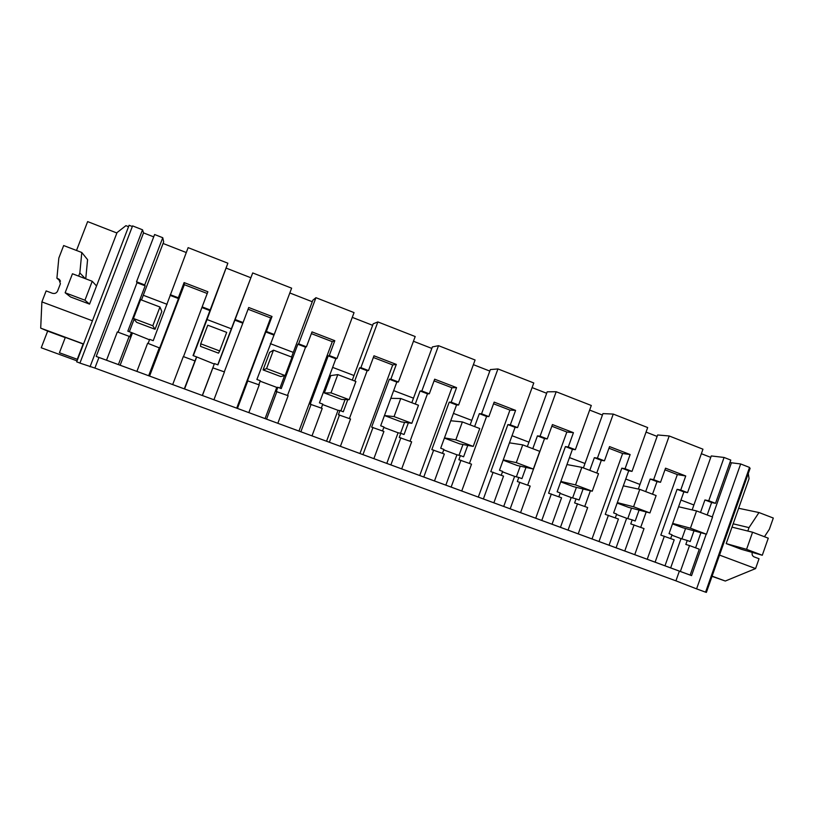 <?xml version="1.0" encoding="UTF-8"?>
<svg xmlns="http://www.w3.org/2000/svg" width="814" height="814" viewBox="0 0 814 814"><rect width="100%" height="100%" fill="white"/><g stroke="black" fill="none" stroke-linecap="round" stroke-linejoin="round"><path stroke-width="1.22" d="M715.506 503.337L730.789 460.083L724.073 457.458L708.76 500.752L715.506 503.337L711.609 502.523L707.203 514.977M708.76 500.752L704.914 499.959L711.609 502.523M207.224 293.498L184.34 284.686L149.573 376.078L680.372 571.469L689.529 545.573L699.287 549.206L690.15 575.071L681.705 571.977L691.554 575.61L96.215 356.44L118.406 364.58L129.182 336.355L129.741 336.833L131.4 332.509L127.818 331.176L145.146 285.826L144.719 284.92L136.528 281.786L137.027 282.712L118.091 332.214M700.935 532.712L695.594 547.832M669.21 435.978L653.642 479.66L660.52 482.295L665.537 468.182L685.734 475.976L680.738 490.028L687.555 492.643L702.96 449.196L669.21 435.978L657.641 434.971L638.329 489.051M710.764 457.376L701.363 453.703M724.073 457.458L711.273 455.942L692.154 509.91M730.026 462.24L731.42 462.779L712.291 516.91M740.669 463.96L696.591 588.868L705.565 592.154L749.531 467.429L740.669 463.96L731.42 462.779M705.585 592.104L706.379 592.399L750.111 468.294L749.328 467.989M76.496 250.468L87.637 221.601L116.89 232.997M128.561 226.689L125.926 225.661L117.053 232.57L89.56 304.11L70.594 296.978L65.14 292.755L72.456 273.769L92.226 281.278L84.951 300.213L65.14 292.755M132.326 226.526L129.1 225.264L76.679 361.854L79.945 363.054M153.704 236.874L143.539 232.896L142.521 229.792L132.57 225.895L79.925 363.095L94.892 368.07L98.952 357.478M167.073 304.314L143.284 295.258L163.665 241.9L162.759 237.719L154.609 234.524L136.528 281.786M186.274 252.533L163.065 243.467M252.706 272.934L235.124 319.515L243.06 322.548L248.728 307.509L272.018 316.483L266.382 331.471L274.237 334.473L291.626 288.166L252.706 272.934L231.349 328.805L207.031 319.536L227.869 263.207L188.126 247.649L153.225 340.679L149.684 339.357L148.128 343.427M250.661 277.676L226.465 268.223M312.271 301.74L289.825 292.969M315.944 297.69L298.667 343.834L306.44 346.805L312.006 331.898L334.808 340.69L329.273 355.545L336.965 358.486L354.049 312.607L315.944 297.69L312.841 300.213L291.565 357.031M372.639 325.315L352.279 317.368M377.869 321.927L360.897 367.643L368.508 370.553L373.982 355.789L396.316 364.397L390.873 379.11L398.402 381.99L415.191 336.538L377.869 321.927L373.209 323.799L352.299 380.107M431.807 348.423L413.451 341.259M438.522 345.675L421.845 390.964L429.304 393.813L434.676 379.192L456.562 387.627L451.21 402.197L458.597 405.026L475.091 359.992L438.522 345.675L432.366 346.927L411.803 402.727M489.804 371.082L473.382 364.662M497.944 368.935L481.562 413.817L488.868 416.605L494.149 402.116L515.588 410.378L510.337 424.827L517.562 427.594L533.781 382.967L497.944 368.935L490.354 369.587L470.136 424.888M546.672 393.284L532.102 387.596M556.176 391.738L540.079 436.202L547.232 438.939L552.431 424.582L573.432 432.682L568.274 446.998L575.356 449.704L591.3 405.484L556.176 391.738L547.201 391.809L527.33 446.621M602.431 415.059L589.641 410.073M613.257 414.082L597.425 458.15L604.436 460.836L609.544 446.601L630.138 454.538L625.06 468.732L632.01 471.387L647.679 427.554L613.257 414.082L602.95 413.604L583.404 467.938M657.122 436.426L646.062 432.102M685.561 528.51L681.888 538.878M704.914 499.959L700.498 512.433M693.996 530.82L690.191 541.564L687.23 540.465L685.826 544.434L689.529 545.573M680.372 571.469L690.15 575.071M149.573 376.078L136.905 371.398L147.629 343.243L159.666 348.005L178.47 298.575L178.327 297.771L170.218 294.678M118.406 364.58L136.905 371.398M706.196 534.157L691.554 575.61M687.555 492.643L683.852 491.9L669.037 533.648L672.008 534.767L670.675 538.522M696.591 588.868L675.925 580.84L679.354 571.153M764.448 536.731L769.362 529.263L773.3 518.04L758.984 512.545L738.644 508.282M747.812 531.043L749.012 527.625L758.984 512.545M748.29 473.483L749.063 478.683L726.2 543.599L741.391 549.318L762.291 555.25L746.57 549.328L752.574 532.224L768.274 538.186L762.291 555.25M752.289 552.411L752.268 552.482C751.749 554.538 752.37 556.013 754.13 556.898L759.035 558.73L755.585 568.579L719.525 555.097M712.026 576.353L725.305 581.033L755.585 568.579M83.547 343.966L40.7 328.134L47.66 331.105L41.239 347.771L77.045 360.887M40.7 328.134L41.89 301.892L46.133 290.913L52.361 293.254C54.762 293.905 56.502 293.172 57.591 291.046L60.409 283.74L58.822 279.07L59.575 279.701M78.622 276.109L79.843 272.944L81.797 252.503L63.665 245.543L58.832 258.048L56.909 278.235L58.822 279.07M92.44 320.787L41.89 301.892M142.521 229.792L90.028 366.799M143.539 232.896L96.215 356.44M129.182 336.355L117.338 331.929L106.522 360.205M162.759 237.719L144.719 284.92M143.284 295.258L141.473 299.99M134.107 319.271L129.345 331.746M184.34 284.686L184.096 282.59L178.327 297.771M184.096 282.59L207.885 291.758L202.147 306.888L210.165 309.961L193.04 355.576L196.54 356.878L184.31 388.848M227.869 263.207L210.165 309.961M207.031 319.536L193.335 355.687M231.349 328.805L217.755 364.825M235.124 319.515L217.918 364.876L214.438 363.583L212.83 367.857L224.44 371.917L213.94 399.755M274.237 334.473L256.888 379.466L260.317 380.749L258.811 384.757M284.585 375.692L279.945 388.085M298.667 343.834L297.853 344.241L281.247 388.573L277.849 387.301L276.261 391.534L288.146 395.706L277.839 423.28M336.965 358.486L335.846 358.771L319.424 402.859L322.782 404.11L321.306 408.089M345.075 399.562L340.873 410.877M360.897 367.643L359.595 367.857L354.701 381.023M347.792 399.643L343.284 411.782L339.947 410.531L338.39 414.733L350.539 418.996L340.415 446.316M398.402 381.99L396.805 382.092L380.677 425.773L383.964 427.004L382.509 430.942M404.589 422.334L400.559 433.252M421.845 390.964L420.075 390.995L415.272 404.039M408.353 422.832L404.049 434.513L400.783 433.292L399.257 437.454L411.65 441.819L401.699 468.874M458.597 405.026L456.542 404.945L440.689 448.219L443.905 449.43L442.48 453.327M462.973 444.495L459.035 455.28M481.562 413.817L479.334 413.665L474.613 426.597M467.755 445.38L463.593 456.786L460.388 455.596L458.882 459.717L471.52 464.173L461.742 490.984M517.562 427.594L515.079 427.34L499.491 470.227L502.645 471.408L501.241 475.264M520.248 466.157L516.381 476.821M540.079 436.202L537.423 435.887L532.783 448.697M525.997 467.419L521.937 478.622L518.803 477.452L517.328 481.532L530.179 486.07L520.563 512.637M575.356 449.704L572.456 449.287L557.132 491.788L560.225 492.948L558.842 496.774M576.414 487.362L572.618 497.924M597.425 458.15L594.352 457.661L589.794 470.36M583.099 488.99L579.13 500.02L576.058 498.87L574.603 502.91L587.667 507.539L578.225 533.862M632.01 471.387L628.703 470.797L613.634 512.922L616.666 514.061L615.303 517.857M631.511 508.139L627.777 518.599M653.642 479.66L650.172 479.019L645.685 491.605M639.082 510.113L635.205 521.001L632.193 519.871L630.758 523.88L644.027 528.581L634.737 554.67M693.904 504.985L680.962 500.05M678.581 506.756L696.55 510.927L712.555 517.012L706.471 534.228L682.763 527.737L672.496 523.88M670.655 567.918L681.043 538.624L671.855 535.185M681.043 538.624L687.23 540.465M159.361 347.619L148.667 375.722M149.511 339.814L131.4 332.509M120.126 365.252L132.306 333.374M675.925 580.84L94.892 368.07M664.987 565.801L674.196 539.845L660.826 535.103L677.085 489.316L683.852 491.9M655.117 562.169L664.356 536.172M680.738 490.028L677.085 489.316M647.222 559.289L677.34 474.572L685.734 475.976M664.957 469.81L677.34 474.572M660.52 482.295L657.01 481.634L652.523 494.2M646.194 511.965L640.72 527.34M624.765 550.997L634.086 524.867M616.086 547.832L626.638 518.274L632.193 519.871M626.638 518.274L616.513 514.489M609.076 545.217L618.437 519.027L605.26 514.356L621.804 468.162L628.703 470.797M599.012 541.514L608.404 515.272M625.06 468.732L621.804 468.162M592.012 538.96L622.629 453.5L630.138 454.538M608.953 448.239L622.629 453.5M604.436 460.836L601.322 460.327L596.764 473.015M590.394 490.771L584.757 506.45M568.05 530.118L577.523 503.744M560.449 527.35L571.174 497.527L576.058 498.87M571.174 497.527L560.063 493.376M552.045 524.226L561.568 497.792L548.595 493.203L565.415 446.591L572.456 449.287M541.778 520.441L551.332 493.966M568.274 446.998L565.415 446.591M535.714 518.233L566.849 432.02L573.432 432.682M551.831 426.231L566.849 432.02M547.232 438.939L544.525 438.604L527.686 485.144M510.185 508.811L519.831 482.203M503.703 506.461L514.611 476.373L518.803 477.452M514.611 476.373L502.492 471.835M493.854 502.808L503.54 476.129L490.791 471.621L507.895 424.593L515.079 427.34M483.384 498.951L493.101 472.222M510.337 424.827L507.895 424.593M478.296 497.1L509.951 410.103L515.588 410.378M493.538 403.785L509.951 410.103M488.868 416.605L486.589 416.442L469.454 463.4M451.139 487.077L460.948 460.225M445.828 485.154L456.929 454.792L460.388 455.596M456.929 454.792L443.742 449.867M434.483 480.942L444.342 454.019L431.817 449.603L449.216 402.147L456.542 404.945M423.789 477.004L433.679 450.04M451.21 402.197L449.216 402.147M419.719 475.539L451.923 387.749L456.562 387.627M434.066 380.871L451.923 387.749M429.304 393.813L427.472 393.823L410.042 441.219M390.883 464.896L400.864 437.79M386.792 463.42L398.077 432.783L400.783 433.292M398.077 432.783L383.801 427.442M373.88 458.638L383.913 431.461L371.622 427.136L389.336 379.232L396.805 382.092M362.963 454.619L373.026 427.391M390.873 379.11L389.336 379.232M359.951 453.53L392.714 364.947L396.316 364.397M373.351 357.488L392.714 364.947M368.508 370.553L367.145 370.746L349.399 418.579M329.375 442.246L339.53 414.896M326.546 441.239L338.034 410.327L339.947 410.531M338.034 410.327L322.619 404.558M312.006 435.856L322.222 408.425L310.185 404.202L328.215 355.85L335.846 358.771M300.865 431.756L311.111 404.273M329.273 355.545L328.215 355.85M298.962 431.074L332.295 341.677L334.808 340.69M311.365 333.618L332.295 341.677M306.44 346.805L305.555 347.191L287.505 395.462M266.565 419.129L276.913 391.514M265.069 418.599L276.75 387.403L277.849 387.301M276.75 387.403L260.154 381.196M248.84 412.596L259.228 384.91L247.466 380.789L265.812 331.98L273.606 334.961M237.454 408.414L247.883 380.667M266.382 331.471L265.812 331.98M236.701 408.16L270.635 317.918L272.018 316.483M248.077 309.239L270.635 317.918M243.06 322.548L224.298 371.866M202.421 395.512L212.963 367.633M202.299 395.502L214.438 363.583M214.194 364.011L196.54 356.878M184.585 388.98L196.54 357.397M172.69 384.564L183.313 356.563L194.902 360.887M202.147 306.888L183.506 356.634M650.172 479.019L657.01 481.634M725.305 581.033L712.097 576.149M749.012 527.625L733.17 523.819M85.745 278.815L87.576 259.656L81.797 252.503M65.252 337.607L47.66 331.105M83.486 344.119L65.334 337.393L59.422 352.757L77.279 359.31L83.16 343.976M56.909 278.235L60.47 281.206M79.843 272.944L85.328 278.653M137.027 282.712L145.146 285.826M159.961 307.02L161.823 311.477L155.047 329.273L136.671 322.364L133.435 318.467L140.619 299.664L159.961 307.02L152.808 325.763L133.435 318.467M170.431 295.502L178.47 298.575M202.096 307.611L210.053 310.653M219.678 350.946L218.528 353.154L200.529 346.377L200.722 343.803L207.774 325.193L226.699 332.377L219.678 350.946L200.722 343.803M234.808 320.126L242.684 323.138M293.305 352.401L270.34 343.65M285.114 375.58L280.708 376.536L263.075 369.902L269.648 352.391L273.484 350.162L292.002 357.193L285.114 375.58L266.565 368.6L273.484 350.162M297.853 344.241L305.555 347.191M353.998 375.519L332.641 367.379M349.155 399.694L341.636 399.45L324.348 392.948L330.82 375.59L337.79 374.593L355.911 381.481L349.155 399.694L330.993 392.857L337.79 374.593M359.595 367.857L367.145 370.746M413.481 398.168L393.661 390.618M411.843 423.3L401.333 421.896L384.452 415.547L394.068 416.605L400.742 398.514L418.477 405.26L411.843 423.3L394.068 416.605M420.075 390.995L427.472 393.823M471.784 420.38L453.449 413.39M450.753 420.746L462.372 421.937L479.751 428.54L473.229 446.408L459.849 443.905L444.393 438.095M479.334 413.665L486.589 416.442M528.947 442.155L512.037 435.714M509.442 442.836L522.73 444.871L539.753 451.343L533.343 469.047L517.226 465.486L503.133 460.185M537.423 435.887L544.525 438.604M585.001 463.502L569.464 457.58M566.951 464.54L581.857 467.348L598.524 473.677L592.236 491.218L573.473 486.64L560.714 481.837M594.352 457.661L601.322 460.327M639.977 484.442L625.763 479.029M623.321 485.846L639.784 489.356L656.115 495.563L649.928 512.942L628.642 507.387L617.154 503.072M726.2 543.599L746.57 549.328M752.574 532.224L732 527.126M84.951 300.213L89.56 304.11M96.54 285.958L92.226 281.278M672.679 523.392L690.435 528.194L696.55 510.927M706.471 534.228L690.435 528.194M617.317 502.614L633.567 506.776L639.784 489.356M649.928 512.942L633.567 506.776M560.856 481.43L575.529 484.93L581.857 467.348M592.236 491.218L575.529 484.93M503.256 459.859L516.29 462.627L522.73 444.871M533.343 469.047L516.29 462.627M444.475 437.881L455.82 439.855L462.372 421.937M473.229 446.408L455.82 439.855M390.812 398.331L400.742 398.514M324.348 392.948L330.993 392.857M263.075 369.902L266.565 368.6M155.047 329.273L152.808 325.763M57.998 278.653L60.114 280.433"/></g></svg>
